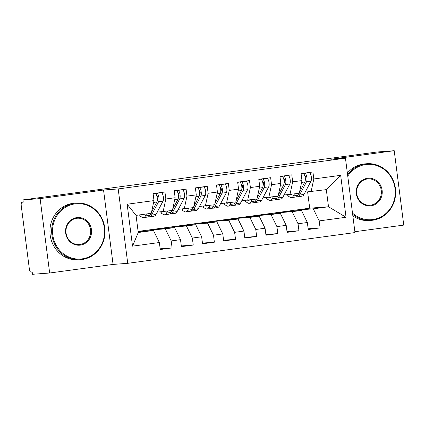 <?xml version="1.0" encoding="UTF-8"?>
<svg xmlns="http://www.w3.org/2000/svg" width="425" height="425" viewBox="0 0 425 425"><rect width="100%" height="100%" fill="white"/><g stroke="black" fill="none" stroke-linecap="round" stroke-linejoin="round"><path stroke-width="0.64" d="M49.651 272.999L32.486 274.295L32.199 272.043L30.945 272.133A3.411 1.179 -97.7 0 1 29.336 268.844L21.25 205.727A3.411 1.179 -97.7 0 1 21.967 202.258L23.247 202.162L22.955 199.904L40.12 198.613L49.651 272.999L113.071 264.419L127.728 263.314L354.987 232.571L345.456 158.18L118.198 188.928L127.728 263.314M354.875 231.705L403.75 225.096L394.219 150.705L377.055 152.001L22.955 199.904M289.946 211.299L289.887 210.869M268.807 214.157L268.749 213.727M247.663 217.016L247.61 216.585M226.525 219.879L226.467 219.449M205.381 222.737L205.328 222.307M184.243 225.595L184.19 225.165M163.104 228.459L163.046 228.028M127.149 204.228L153.993 200.595L151.273 213.318L136.053 215.379L127.149 204.228L132.52 246.155L159.364 242.521L160.262 249.512L172.098 247.908L171.206 240.922L180.508 239.663L181.401 246.649L193.242 245.05L192.344 238.058L201.647 236.805L202.544 243.791L214.381 242.186L213.488 235.2L222.785 233.941L223.683 240.933L235.519 239.328L234.627 232.342L243.929 231.083L244.821 238.069L256.663 236.47L255.765 229.479L265.067 228.22L265.965 235.211L277.801 233.607L276.909 226.621L286.206 225.362L287.103 232.353L298.94 230.748L298.047 223.762L307.349 222.503L308.242 229.489L320.083 227.89L308.152 228.788M138.104 231.402L309.697 208.186L328.509 206.768L326.315 189.635L340.664 175.339L313.815 178.973L312.922 171.987L301.081 173.586L301.978 180.572L292.676 181.831L291.778 174.845L279.942 176.444L280.835 183.435L271.538 184.694L270.64 177.703L258.804 179.308L259.696 186.293L250.394 187.553L249.502 180.567L237.66 182.166L238.558 189.152L229.256 190.411L228.358 183.425L216.522 185.024L217.414 192.015L208.112 193.274L207.219 186.283L195.383 187.887L196.276 194.873L186.973 196.132L186.081 189.146L174.239 190.745L175.137 197.737L165.835 198.99L164.937 192.004L153.101 193.609L153.993 200.595M340.664 175.339L346.035 217.271L319.186 220.899L320.083 227.89M282.641 211.847L301.447 210.428L292.15 211.687L273.339 213.106M307.349 222.503L301.447 210.428M298.047 223.762L292.15 211.687M326.315 189.635L305.192 192.143M313.815 178.973L311.095 191.696M261.502 214.71L280.309 213.292L271.007 214.545L252.2 215.964M286.206 225.362L280.309 213.292M276.909 226.621L271.007 214.545M301.978 180.572L299.253 193.295L284.049 195.001M292.676 181.831L289.951 194.554M240.359 217.568L259.17 216.15L249.868 217.409L231.057 218.827M265.067 228.22L259.17 216.15M255.765 229.479L249.868 217.409M280.835 183.435L278.115 196.159L262.91 197.859M271.538 184.694L268.812 197.418M219.22 220.426L238.027 219.008L228.73 220.267L209.918 221.685M243.929 231.083L238.027 219.008M234.627 232.342L228.73 220.267M259.696 186.293L256.976 199.017L241.772 200.722M250.394 187.553L247.674 200.276M198.082 223.29L216.888 221.871L207.586 223.13L188.78 224.549M222.785 233.941L216.888 221.871M213.488 235.2L207.586 223.13M238.558 189.152L235.833 201.875L220.628 203.58M229.256 190.411L226.53 203.134M176.938 226.148L195.75 224.729L186.447 225.988L167.636 227.407M201.647 236.805L195.75 224.729M192.344 238.058L186.447 225.988M217.414 192.015L214.694 204.738L199.49 206.438M208.112 193.274L205.392 205.998M155.8 229.006L174.606 227.587L165.304 228.847L146.498 230.265M180.508 239.663L174.606 227.587M171.206 240.922L165.304 228.847M196.276 194.873L193.556 207.597L178.351 209.302M186.973 196.132L184.253 208.856M141.961 231.317L141.907 230.887M138.13 231.604L153.468 230.451L138.247 232.507L132.52 246.155M159.364 242.521L153.468 230.451M175.137 197.737L172.412 210.46L157.208 212.16M165.835 198.99L163.11 211.714M113.071 264.419L103.541 190.033L40.12 198.613M103.541 190.033L118.198 188.928M394.219 150.705L330.799 159.285L345.456 158.18M309.697 208.186L307.62 191.957M294.477 210.248L313.289 208.829L328.509 206.768L346.035 217.271M136.053 215.379L138.247 232.507M319.186 220.899L313.289 208.829M172.098 247.908L160.172 248.811M193.242 245.05L181.31 245.947M214.381 242.186L202.454 243.089M235.519 239.328L223.593 240.226M256.663 236.47L244.731 237.368M277.801 233.607L265.875 234.51M298.94 230.748L287.013 231.646M151.523 212.144L156.889 201.971A4.548 1.567 -97.7 0 0 157.229 197.891A4.548 1.567 -97.7 0 0 155.093 193.497L153.436 193.561M157.314 200.053L157.781 199.166A1.594 0.547 -97.7 0 0 157.898 197.737A1.594 0.547 -97.7 0 0 157.154 196.201L156.899 196.217M148.729 216.692A14.322 4.946 -97.7 0 0 149.6 216.792A14.322 4.946 -97.7 0 0 151.544 215.087L158.578 201.742A4.548 1.567 -97.7 0 0 158.918 197.662A4.548 1.567 -97.7 0 0 156.782 193.269L154.254 193.449M159.131 192.791L161.224 192.668A4.548 1.567 82.3 0 1 163.359 197.062A4.548 1.567 82.3 0 1 163.019 201.142L155.986 214.482A14.322 4.946 82.3 0 1 154.041 216.192L149.6 216.792M146.439 213.972L145.414 215.916A14.322 4.946 82.3 0 1 143.469 217.621A14.322 4.946 82.3 0 1 142.03 217.244L140.107 216.022A4.548 1.19 178 0 1 139.788 215.608L139.761 214.875M143.873 214.317A11.363 3.926 82.3 0 1 143.076 214.694A11.363 3.926 82.3 0 1 142.21 214.545M143.469 217.621L147.911 217.021A14.322 4.946 -97.7 0 0 149.855 215.316L150.875 213.371M172.667 209.286L178.027 199.113A4.548 1.567 -97.7 0 0 178.367 195.027A4.548 1.567 -97.7 0 0 176.232 190.639L174.579 190.703M178.452 197.195L178.92 196.308A1.594 0.547 -97.7 0 0 179.042 194.878A1.594 0.547 -97.7 0 0 178.293 193.343L178.038 193.354M169.867 213.833A14.322 4.946 -97.7 0 0 170.744 213.929A14.322 4.946 -97.7 0 0 172.683 212.224L179.717 198.884A4.548 1.567 -97.7 0 0 180.062 194.799A4.548 1.567 -97.7 0 0 177.926 190.411L175.398 190.591M180.274 189.933L182.362 189.81A4.548 1.567 82.3 0 1 184.498 194.198A4.548 1.567 82.3 0 1 184.158 198.284L177.124 211.623A14.322 4.946 82.3 0 1 175.18 213.329L170.744 213.929M167.577 211.113L166.552 213.053A14.322 4.946 82.3 0 1 164.613 214.758A14.322 4.946 82.3 0 1 163.173 214.386L161.245 213.164A4.548 1.19 178 0 1 160.932 212.75L160.9 211.884M165.012 211.459A11.363 3.926 82.3 0 1 164.215 211.831A11.363 3.926 82.3 0 1 163.349 211.682M164.613 214.758L169.049 214.157A14.322 4.946 -97.7 0 0 170.993 212.452L172.019 210.513M193.805 206.423L199.166 196.249A4.548 1.567 -97.7 0 0 199.511 192.169A4.548 1.567 -97.7 0 0 197.375 187.781L195.718 187.839M199.596 194.331L200.063 193.444A1.594 0.547 -97.7 0 0 200.18 192.015A1.594 0.547 -97.7 0 0 199.431 190.48L199.182 190.496M191.011 210.97A14.322 4.946 -97.7 0 0 191.882 211.071A14.322 4.946 -97.7 0 0 193.827 209.366L200.86 196.021A4.548 1.567 -97.7 0 0 201.2 191.941A4.548 1.567 -97.7 0 0 199.065 187.547L196.536 187.728M201.413 187.069L203.506 186.947A4.548 1.567 82.3 0 1 205.642 191.34A4.548 1.567 82.3 0 1 205.296 195.42L198.262 208.765A14.322 4.946 82.3 0 1 196.323 210.471L191.882 211.071M188.721 208.25L187.696 210.194A14.322 4.946 82.3 0 1 185.752 211.9A14.322 4.946 82.3 0 1 184.312 211.523L182.383 210.306A4.548 1.19 178 0 1 182.07 209.892L182.038 209.02M186.15 208.601A11.363 3.926 82.3 0 1 185.358 208.972A11.363 3.926 82.3 0 1 184.487 208.824M185.752 211.9L190.193 211.299A14.322 4.946 -97.7 0 0 192.132 209.594L193.157 207.65M214.944 203.564L220.309 193.391A4.548 1.567 -97.7 0 0 220.649 189.311A4.548 1.567 -97.7 0 0 218.514 184.917L216.856 184.981M220.734 191.473L221.202 190.586A1.594 0.547 -97.7 0 0 221.319 189.157A1.594 0.547 -97.7 0 0 220.575 187.622L220.32 187.637M212.149 208.112A14.322 4.946 -97.7 0 0 213.021 208.213A14.322 4.946 -97.7 0 0 214.965 206.502L221.999 193.163A4.548 1.567 -97.7 0 0 222.339 189.083A4.548 1.567 -97.7 0 0 220.203 184.689L217.68 184.87M222.551 184.211L224.644 184.089A4.548 1.567 82.3 0 1 226.78 188.482A4.548 1.567 82.3 0 1 226.44 192.562L219.406 205.902A14.322 4.946 82.3 0 1 217.462 207.613L213.021 208.213M209.86 205.392L208.834 207.336A14.322 4.946 82.3 0 1 206.89 209.042A14.322 4.946 82.3 0 1 205.45 208.664L203.527 207.442A4.548 1.19 178 0 1 203.208 207.028L203.182 206.162M207.294 205.737A11.363 3.926 82.3 0 1 206.497 206.114A11.363 3.926 82.3 0 1 205.631 205.966M206.89 209.042L211.331 208.441A14.322 4.946 -97.7 0 0 213.276 206.731L214.301 204.792M236.087 200.706L241.448 190.533A4.548 1.567 -97.7 0 0 241.788 186.447A4.548 1.567 -97.7 0 0 239.652 182.059L238 182.118M241.873 188.61L242.34 187.728A1.594 0.547 -97.7 0 0 242.462 186.299A1.594 0.547 -97.7 0 0 241.713 184.758L241.458 184.774M233.288 205.254A14.322 4.946 -97.7 0 0 234.164 205.349A14.322 4.946 -97.7 0 0 236.103 203.644L243.137 190.304A4.548 1.567 -97.7 0 0 243.482 186.219A4.548 1.567 -97.7 0 0 241.347 181.831L238.818 182.012M243.695 181.347L245.783 181.231A4.548 1.567 82.3 0 1 247.918 185.619A4.548 1.567 82.3 0 1 247.578 189.704L240.545 203.044A14.322 4.946 82.3 0 1 238.6 204.749L234.164 205.349M230.998 202.534L229.973 204.473A14.322 4.946 82.3 0 1 228.034 206.178A14.322 4.946 82.3 0 1 226.594 205.801L224.666 204.584A4.548 1.19 178 0 1 224.352 204.17L224.32 203.304M228.432 202.879A11.363 3.926 82.3 0 1 227.635 203.251A11.363 3.926 82.3 0 1 226.769 203.102M228.034 206.178L232.47 205.578A14.322 4.946 -97.7 0 0 234.414 203.873L235.439 201.933M75.034 203.867A27.731 26.021 85.7 0 0 52.764 234.855A27.731 26.021 85.7 0 0 82.078 258.868A27.731 26.021 85.7 0 0 104.348 227.88A27.731 26.021 85.7 0 0 75.034 203.867M81.929 259.563A28.411 26.658 -94.3 0 1 80.458 259.717A28.411 26.658 -94.3 0 1 51.807 234.175A28.411 26.658 -94.3 0 1 74.71 203.208A28.411 26.658 -94.3 0 1 76.181 203.054A28.411 26.658 -94.3 0 1 104.837 228.597A28.411 26.658 -94.3 0 1 81.929 259.563M76.792 217.616A13.866 13.01 -94.3 0 1 91.449 229.622A13.866 13.01 -94.3 0 1 80.314 245.119A13.866 13.01 -94.3 0 1 65.662 233.113A13.866 13.01 -94.3 0 1 76.792 217.616M79.996 244.46A13.186 12.373 85.7 0 0 90.626 230.09A13.186 12.373 85.7 0 0 77.329 218.238A13.186 12.373 85.7 0 0 76.643 218.312A13.186 12.373 85.7 0 0 66.018 232.682A13.186 12.373 85.7 0 0 79.31 244.534A13.186 12.373 85.7 0 0 79.996 244.46M80.458 259.717L78.731 259.85A28.411 26.658 -94.3 0 1 50.081 234.308A28.411 26.658 -94.3 0 1 72.988 203.336A28.411 26.658 -94.3 0 1 74.46 203.182L76.181 203.054M352.49 213.095A27.731 26.021 85.7 0 0 372.757 219.544A27.731 26.021 85.7 0 0 395.027 188.551A27.731 26.021 85.7 0 0 365.712 164.539A27.731 26.021 85.7 0 0 347.756 176.157M347.597 174.893A28.411 26.658 -94.3 0 1 365.388 163.88A28.411 26.658 -94.3 0 1 366.86 163.726A28.411 26.658 -94.3 0 1 395.516 189.268A28.411 26.658 -94.3 0 1 372.608 220.235A28.411 26.658 -94.3 0 1 371.137 220.394A28.411 26.658 -94.3 0 1 352.649 214.333M367.471 178.293A13.866 13.01 -94.3 0 1 382.128 190.299A13.866 13.01 -94.3 0 1 370.993 205.79A13.866 13.01 -94.3 0 1 356.341 193.789A13.866 13.01 -94.3 0 1 367.471 178.293M370.674 205.137A13.186 12.373 85.7 0 0 381.305 190.767A13.186 12.373 85.7 0 0 368.007 178.914A13.186 12.373 85.7 0 0 367.322 178.983A13.186 12.373 85.7 0 0 356.697 193.354A13.186 12.373 85.7 0 0 369.989 205.206A13.186 12.373 85.7 0 0 370.674 205.137M371.137 220.394L369.41 220.522A28.411 26.658 -94.3 0 1 352.856 215.937M347.363 173.087A28.411 26.658 -94.3 0 1 363.667 164.013A28.411 26.658 -94.3 0 1 365.139 163.859L366.86 163.726M257.226 197.843L262.586 187.669A4.548 1.567 -97.7 0 0 262.932 183.589A4.548 1.567 -97.7 0 0 260.796 179.196L259.138 179.26M263.017 185.752L263.484 184.864A1.594 0.547 -97.7 0 0 263.601 183.435A1.594 0.547 -97.7 0 0 262.852 181.9L262.602 181.916M254.432 202.39A14.322 4.946 -97.7 0 0 255.303 202.491A14.322 4.946 -97.7 0 0 257.247 200.786L264.281 187.441A4.548 1.567 -97.7 0 0 264.621 183.361A4.548 1.567 -97.7 0 0 262.485 178.968L259.957 179.148M264.833 178.489L266.927 178.367A4.548 1.567 82.3 0 1 269.062 182.761A4.548 1.567 82.3 0 1 268.717 186.841L261.683 200.186A14.322 4.946 82.3 0 1 259.744 201.891L255.303 202.491M252.142 199.67L251.117 201.615A14.322 4.946 82.3 0 1 249.172 203.32A14.322 4.946 82.3 0 1 247.732 202.943L245.804 201.726A4.548 1.19 178 0 1 245.491 201.312L245.459 200.441M249.571 200.021A11.363 3.926 82.3 0 1 248.779 200.393A11.363 3.926 82.3 0 1 247.908 200.244M249.172 203.32L253.613 202.72A14.322 4.946 -97.7 0 0 255.553 201.014L256.578 199.07M278.364 194.985L283.73 184.811A4.548 1.567 -97.7 0 0 284.07 180.731A4.548 1.567 -97.7 0 0 281.934 176.338L280.277 176.402M284.155 182.893L284.623 182.006A1.594 0.547 -97.7 0 0 284.739 180.577A1.594 0.547 -97.7 0 0 283.996 179.042L283.741 179.058M275.57 199.532A14.322 4.946 -97.7 0 0 276.441 199.633A14.322 4.946 -97.7 0 0 278.386 197.923L285.419 184.583A4.548 1.567 -97.7 0 0 285.759 180.503A4.548 1.567 -97.7 0 0 283.624 176.109L281.1 176.29M285.972 175.631L288.065 175.509A4.548 1.567 82.3 0 1 290.201 179.903A4.548 1.567 82.3 0 1 289.861 183.982L282.827 197.322A14.322 4.946 82.3 0 1 280.882 199.028L276.441 199.633M273.28 196.812L272.255 198.751A14.322 4.946 82.3 0 1 270.311 200.462A14.322 4.946 82.3 0 1 268.871 200.085L266.948 198.863A4.548 1.19 178 0 1 266.629 198.448L266.602 197.583M270.714 197.157A11.363 3.926 82.3 0 1 269.918 197.529A11.363 3.926 82.3 0 1 269.052 197.386M270.311 200.462L274.752 199.862A14.322 4.946 -97.7 0 0 276.696 198.151L277.722 196.212M299.508 192.127L304.868 181.953A4.548 1.567 -97.7 0 0 305.208 177.868A4.548 1.567 -97.7 0 0 303.073 173.48L301.421 173.538M305.293 180.03L305.761 179.148A1.594 0.547 -97.7 0 0 305.883 177.719A1.594 0.547 -97.7 0 0 305.134 176.178L304.879 176.194M296.708 196.674A14.322 4.946 -97.7 0 0 297.585 196.77A14.322 4.946 -97.7 0 0 299.529 195.064L306.558 181.719A4.548 1.567 -97.7 0 0 306.903 177.639A4.548 1.567 -97.7 0 0 304.767 173.251L302.239 173.432M307.116 172.768L309.203 172.651A4.548 1.567 82.3 0 1 311.339 177.039A4.548 1.567 82.3 0 1 310.999 181.119L303.965 194.464A14.322 4.946 82.3 0 1 302.026 196.169L297.585 196.77M294.419 193.949L293.399 195.893A14.322 4.946 82.3 0 1 291.454 197.598A14.322 4.946 82.3 0 1 290.015 197.221L288.086 196.005A4.548 1.19 178 0 1 287.773 195.59L287.741 194.724M291.853 194.299A11.363 3.926 82.3 0 1 291.056 194.671A11.363 3.926 82.3 0 1 290.19 194.523M291.454 197.598L295.89 196.998A14.322 4.946 -97.7 0 0 297.835 195.293L298.86 193.348M153.122 193.763L155.093 193.497M156.782 193.269L161.224 192.668M151.544 215.087L155.986 214.482M158.578 201.742L163.019 201.142M145.414 215.916L149.855 215.316M153.606 202.417L156.889 201.971M140.064 214.832L140.107 216.022M174.261 190.905L176.232 190.639M177.926 190.411L182.362 189.81M172.683 212.224L177.124 211.623M179.717 198.884L184.158 198.284M166.552 213.053L170.993 212.452M174.744 199.553L178.027 199.113M161.197 211.863L161.245 213.164M195.399 188.047L197.375 187.781M199.065 187.547L203.506 186.947M193.827 209.366L198.262 208.765M200.86 196.021L205.296 195.42M187.696 210.194L192.132 209.594M195.888 196.695L199.166 196.249M182.341 208.999L182.383 210.306M216.543 185.183L218.514 184.917M220.203 184.689L224.644 184.089M214.965 206.502L219.406 205.902M221.999 193.163L226.44 192.562M208.834 207.336L213.276 206.731M217.026 193.837L220.309 193.391M203.479 206.141L203.527 207.442M237.681 182.325L239.652 182.059M241.347 181.831L245.783 181.231M236.103 203.644L240.545 203.044M243.137 190.304L247.578 189.704M229.973 204.473L234.414 203.873M238.165 190.974L241.448 190.533M224.618 203.278L224.666 204.584M258.82 179.467L260.796 179.196M262.485 178.968L266.927 178.367M257.247 200.786L261.683 200.186M264.281 187.441L268.717 186.841M251.117 201.615L255.553 201.014M259.308 188.116L262.586 187.669M245.762 200.419L245.804 201.726M279.963 176.603L281.934 176.338M283.624 176.109L288.065 175.509M278.386 197.923L282.827 197.322M285.419 184.583L289.861 183.982M272.255 198.751L276.696 198.151M280.447 185.252L283.73 184.811M266.9 197.561L266.948 198.863M301.102 173.745L303.073 173.48M304.767 173.251L309.203 172.651M299.529 195.064L303.965 194.464M306.558 181.719L310.999 181.119M293.399 195.893L297.835 195.293M301.585 182.394L304.868 181.953M288.038 194.698L288.086 196.005"/></g></svg>
